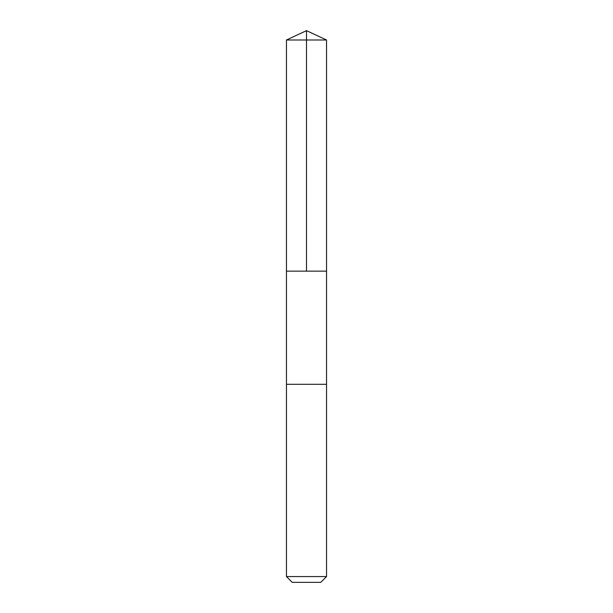 <?xml version="1.0" encoding="UTF-8"?>
<svg xmlns="http://www.w3.org/2000/svg" width="613" height="613" viewBox="0 0 613 613"><rect width="100%" height="100%" fill="white"/><g stroke="black" fill="none" stroke-linecap="round" stroke-linejoin="round"><path stroke-width="0.92" d="M293.121 271.138L326.537 271.138L326.537 39.998L286.463 39.998L286.463 271.138L326.537 271.138L326.537 384.305L286.463 384.305L286.463 271.138L293.121 271.138M326.537 384.305L286.463 384.305L286.463 576.565L326.537 576.565L326.537 384.305M326.537 576.565L320.752 582.35L292.248 582.35L286.463 576.565M306.5 271.138L306.5 30.65L286.463 39.998M306.5 30.65L326.537 39.998"/></g></svg>

